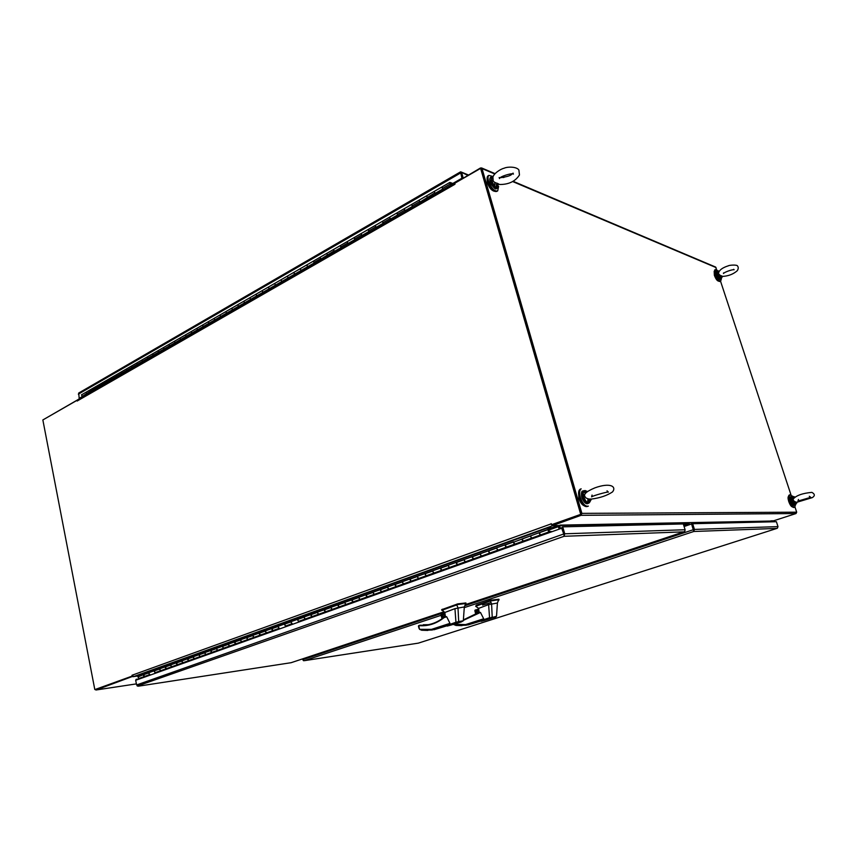 <?xml version="1.0" encoding="UTF-8"?>
<svg xmlns="http://www.w3.org/2000/svg" width="857" height="857" viewBox="0 0 857 857"><rect width="100%" height="100%" fill="white"/><g stroke="black" fill="none" stroke-linecap="round" stroke-linejoin="round"><path stroke-width="1.29" d="M452.775 183.484L461.923 178.224L460.541 171.861L78.705 393.031L79.187 398.366L82.015 396.737M460.541 171.861L467.729 175.31M460.573 171.839L462.426 178.363L460.498 171.882M79.819 398.559L79.187 398.366M463.176 177.935L461.73 172.868M455.078 182.67L453.332 183.698L450.461 182.573L450.868 183.291M82.272 396.995L79.787 398.419M452.989 184.051L450.932 183.248M450.996 185.198L450.15 184.062L442.416 188.519L442.041 186.912L442.769 189.001L435.099 193.414L434.735 192.932L419.951 202.134L419.587 201.663L412.11 205.959L412.474 206.43L405.061 210.693L404.708 210.233L397.359 214.454L397.712 214.925L390.428 219.113L390.074 218.653L382.854 222.809L383.208 223.27L376.041 227.394L375.687 226.934L368.585 231.026L368.949 231.476L361.9 235.525L361.547 235.075L354.562 239.092L354.927 239.542L347.996 243.527L347.642 243.077L340.775 247.03L341.129 247.48L334.326 251.39L333.962 250.951L320.872 259.135L320.518 258.696L313.876 262.521L314.23 262.949L91.324 390.642L81.897 396.62L82.368 397.091M82.047 396.534L81.758 394.831M91.196 389.271L86.257 392.12L86.428 393.47L86.257 392.12L81.383 394.927M101.105 383.55L91.153 389.292L91.324 390.653L91.249 389.239M96.091 386.443L96.263 387.803L96.091 386.443M111.206 377.733L111.292 379.148L111.121 377.787L106.161 380.637L101.062 383.582L101.233 384.943L101.158 383.529M106.075 380.69L106.247 382.051L106.075 380.69M121.351 371.874L116.198 374.852L116.381 376.223L116.198 374.852L111.11 377.787M131.699 365.907L121.308 371.906L121.49 373.277L121.405 371.852M126.461 368.928L126.654 370.31L126.461 368.928M131.849 367.321L131.657 365.939L131.839 367.321M142.187 359.854L136.884 362.918L137.077 364.311L136.884 362.918L131.742 365.885M142.348 361.279L142.144 359.886L142.337 361.279M163.644 347.481L152.792 353.748L152.996 355.141L152.792 353.737L147.458 356.823L147.65 358.215L147.458 356.823L142.241 359.833M158.181 350.642L158.384 352.034L158.181 350.642M174.614 341.161L163.601 347.513L163.805 348.917L163.687 347.46M169.065 344.353L169.279 345.767L169.065 344.353M185.744 334.733L174.571 341.182L174.774 342.596L174.657 341.129M180.12 337.99L180.334 339.404L180.12 337.99M185.926 336.18L185.701 334.766L185.915 336.19M197.046 328.22L191.336 331.52L191.561 332.945L191.336 331.52L185.787 334.712M208.519 321.6L197.003 328.252L197.228 329.677L197.089 328.199M202.723 324.942L202.948 326.378L202.723 324.942M208.712 323.068L208.487 321.621L208.701 323.068M220.174 314.883L214.282 318.279L214.518 319.725L214.282 318.279L208.572 321.579M232.001 308.059L220.131 314.905L220.367 316.362L220.217 314.862M226.023 311.509L226.269 312.955L226.023 311.509M244.02 301.128L231.958 308.081L232.204 309.538L232.054 308.038M237.946 304.631L238.192 306.088L237.946 304.631M256.222 294.09L243.977 301.15L244.224 302.617L244.063 301.107M250.062 297.647L250.308 299.114L250.062 297.647M256.447 295.579L256.189 294.112L256.436 295.59M268.627 286.934L268.841 288.445L268.584 286.956L262.36 290.544L262.628 292.023L262.36 290.544L256.275 294.058M281.225 279.671L274.861 283.335L275.129 284.824L274.861 283.335L268.584 286.966M294.026 272.28L281.182 279.693L281.45 281.192L281.267 279.65M287.566 276.018L287.834 277.507L287.566 276.018M307.031 264.781L307.277 266.313L306.999 264.802L293.983 272.312L294.262 273.812L294.069 272.258M300.464 268.573L300.753 270.073L300.464 268.573M320.304 257.132L320.507 258.696L320.229 257.175L313.587 261.01L313.876 262.521L313.587 261.01L306.988 264.813M333.705 249.398L326.913 253.318L327.213 254.84L326.913 253.318L320.218 257.186M347.364 241.513L333.662 249.43L333.962 250.962L333.748 249.376M340.475 245.498L340.775 247.03L340.475 245.498M361.268 233.5L347.331 241.545L347.631 243.088L347.406 241.492M354.252 237.55L354.562 239.092L354.252 237.55M389.764 217.067L375.355 225.38L375.677 226.934L375.441 225.327L361.226 233.532L361.536 235.075L361.311 233.479M368.264 229.472L368.585 231.026L368.264 229.472M382.522 221.245L382.854 222.809L382.522 221.245M390.074 218.653L389.742 217.089L390.064 218.653M404.386 208.626L404.697 210.233L404.365 208.647L397.016 212.89L397.359 214.454L397.016 212.89L389.806 217.046M419.266 200.045L411.767 204.384L412.11 205.959L411.767 204.384L404.354 208.658M419.587 201.663L419.234 200.067L419.576 201.663M450.15 184.062L449.786 182.455L434.37 191.347L434.724 192.943L434.37 191.336L426.775 195.728L427.129 197.314L426.775 195.728L419.309 200.024M449.786 182.455L451.243 185.058M451.039 183.719L450.482 184.041M434.863 192.632L435.345 193.275M220.549 316.04L221.02 316.576M232.386 309.227L232.858 309.763M244.406 302.307L244.888 302.853M256.618 295.279L257.089 295.826M269.023 288.134L269.494 288.691M281.632 280.871L282.103 281.439M294.433 273.501L294.915 274.069M307.449 266.002L307.931 266.581M320.679 258.385L321.15 258.975M334.123 250.64L334.605 251.23M347.792 242.767L348.274 243.367M361.697 234.764L362.179 235.364M375.837 226.623L376.309 227.234M390.214 218.342L390.696 218.964M404.847 209.922L405.318 210.543M419.726 201.352L420.198 201.984M450.096 183.355L450.632 183.901L450.096 183.355M132.835 676.323L96.027 689.981L95.02 689.467M95.791 689.253L132.492 675.969M43.257 419.716L77.548 399.898M138.502 675.894L132.91 676.698M481.088 168.808L581.025 513.697M455.174 183.002L480.509 167.961L482.03 168.593L581.892 513.375L581.014 515.325L552.315 525.662L552.047 524.698L580.735 514.339M716.902 270.18L715.499 267.009M770.882 520.842L773.657 520.788L796.014 513.536L796.689 512.186L794.985 507.023M791.022 495.003L720.544 281.214M560.007 525.116L770.893 521.056L552.315 525.662M558.571 525.523L559.707 528.93L558.839 525.512M559.728 525.791L560.542 528.63M688.76 524.934L688.257 523.295L677.491 523.541M771.15 521.849L770.893 521.056M689.499 524.688L688.996 523.049L677.416 523.306L677.662 524.088M688.996 523.049L688.257 523.295M677.598 523.906L687.882 523.659L688.514 525.02M687.775 525.266L687.143 523.906L683.329 524.002L687.143 523.906L687.775 525.266M580.682 514.189L480.616 168.379L581.175 514.189L551.544 524.709L581.175 514.189M480.616 168.379L454.767 183.237L454.831 184.287L455.142 182.884M77.301 401.022L77.312 400.337M77.034 400.315L42.85 419.951L94.795 689.499M132.149 676.023L131.999 675.252M559.257 529.09L557.768 525.63L552.551 525.737L551.147 523.627L551.544 524.709M77.173 401.012L454.938 184.276M77.794 399.716L77.312 400.926M551.287 523.831L132.16 675.198L133.681 676.559L138.523 675.852M683.425 524.291L686.2 524.227L686.832 525.577M686.103 525.823L685.471 524.473L683.49 524.527M686.328 525.748L685.696 524.398L683.468 524.452M683.875 531.833L465.287 604.667L683.757 531.865L564.077 536.3L563.895 534.168M684.529 531.554L683.757 531.865L684.786 531.383L685.097 529.744L564.72 533.793L564.077 536.3L137.27 686.05M561.699 528.223L564.356 535.764L561.699 528.223L135.685 680.287L136.627 684.957L138.234 686.2L291.134 662.697L138.491 686.168M564.72 533.793L562.738 526.841L561.892 527.141L563.874 534.093M291.144 662.686L443.947 611.769L291.134 662.697M139.841 678.808L136.124 679.355L136.274 680.083M685.097 529.744L683.318 523.948L562.738 526.841M136.124 679.355L135.77 680.254M548.983 531.319L552.144 531.629M143.687 674.716L144.565 676.537L139.316 678.337M139.22 678.455L141.973 678.048M548.448 531.222L548.169 530.408M558.539 526.573L548.801 530.065L548.03 529.626L548.834 531.951L551.458 531.876M531.876 538.025L540.456 535.068L539.385 532.722M531.811 538.153L530.462 536.139M514.821 544.12L523.241 541.217L522.181 538.903M514.757 544.249L513.514 541.806L143.505 674.63L137.945 676.944L138.952 678.465L144.169 676.602M498.078 550.108L506.337 547.259L505.287 544.956M498.013 550.237L496.664 548.266M481.645 555.979L489.743 553.183L488.704 550.912M481.57 556.107L480.22 554.158L481.238 556.129M465.501 561.753L473.46 559.01L472.421 556.75M465.437 561.871L464.087 559.953L465.083 561.892M449.646 567.42L457.467 564.72L456.438 562.492M449.582 567.538L448.232 565.631L449.229 567.559M434.081 572.979L441.751 570.333L440.734 568.127M434.006 573.108L432.667 571.223L433.653 573.129L425.929 575.883L425.308 573.654M418.784 578.443L425.929 575.883M418.709 578.571L417.37 576.707L418.355 578.604M403.754 583.821L411.156 581.271L410.149 579.096M403.679 583.938L402.34 582.096L403.326 583.971M388.992 589.102L396.255 586.595L395.259 584.442M388.907 589.22L387.578 587.399L388.553 589.252L381.215 591.866L380.626 589.691M374.466 594.287L381.215 591.866M374.391 594.404L373.063 592.605L374.027 594.437M360.197 599.386L367.225 596.975L366.239 594.854M360.122 599.504L358.794 597.715M346.174 604.399L353.073 602.032L352.098 599.932M346.089 604.517L344.771 602.75L345.725 604.56M332.377 609.327L339.158 607.002L338.183 604.924M332.302 609.456L330.973 607.699L331.927 609.488M318.815 614.18L325.478 611.887L324.514 609.83M318.729 614.298L317.411 612.562L318.354 614.34M305.467 618.947L312.023 616.697L311.07 614.651M305.392 619.065L304.064 617.351L305.006 619.108L298.375 621.475L297.84 619.397M292.258 623.757L290.941 622.053L291.883 623.8L285.36 626.124L284.824 624.067M279.35 628.374L278.032 626.692L278.964 628.417M266.72 632.798L272.965 630.656L272.023 628.663M266.645 632.916L265.327 631.245L266.259 632.959M254.218 637.265L260.357 635.166L259.425 633.184M254.133 637.383L252.826 635.733L253.747 637.437L247.534 639.643L247.02 637.629M241.91 641.668L247.534 639.643M241.824 641.786L240.528 640.147M229.805 645.996L235.739 643.961L234.818 642.011M229.708 646.114L228.412 644.485L229.322 646.157L223.302 648.31L222.809 646.317M217.871 650.259L223.302 648.31M217.785 650.377L216.489 648.76L217.389 650.42M206.13 654.448L211.883 652.477L210.983 650.57M206.044 654.566L204.748 652.98L205.648 654.619L199.81 656.708L199.327 654.748M194.571 658.583L199.81 656.708M194.485 658.701L193.189 657.126L194.089 658.754M183.184 662.654L188.765 660.747L187.865 658.862M183.098 662.772L181.813 661.208L182.702 662.825M171.968 666.66L177.463 664.786L176.563 662.911M171.882 666.778L170.597 665.225L171.486 666.832M160.923 670.613L166.333 668.76L165.444 666.907M160.827 670.731L159.552 669.188L160.43 670.785L154.935 672.745L154.485 670.838M149.943 674.62L148.679 673.088M137.945 676.944L138.963 675.027L548.341 527.741L552.122 527.644L552.304 528.266L548.416 529.658M505.973 547.269L514.393 544.27L513.397 542.256L547.934 529.455L548.341 527.741M547.934 529.455L548.662 528.362L552.304 528.266M149.514 674.684L144.126 676.602L143.29 675.027M540.231 535.036L539.096 533.043M530.451 536.139L531.49 538.164M523.006 541.196L521.881 539.214M506.112 547.237L504.987 545.277M496.653 548.266L497.671 550.248L481.334 556.097M489.518 553.172L488.394 551.222M473.225 558.989L472.111 557.071M457.231 564.709L456.117 562.803M441.516 570.323L440.412 568.437M426.079 575.84L424.976 573.976M410.91 581.26L409.817 579.418M396.009 586.584L394.916 584.763M381.365 591.823L380.283 590.012M366.978 596.965L365.885 595.176M358.783 597.725L359.758 599.546M352.827 602.021L351.745 600.243M338.911 606.992L337.829 605.235M325.232 611.887L324.16 610.141M311.777 616.697L310.705 614.972M298.536 621.421L297.475 619.718M285.52 626.081L284.46 624.389M272.708 630.656L271.648 628.974M260.1 635.166L259.05 633.494M247.694 639.601L246.645 637.951M240.517 640.147L241.438 641.829M235.482 643.961L234.443 642.322M223.463 648.256L222.424 646.639M211.625 652.488L210.597 650.881M199.97 656.655L198.942 655.059M188.497 660.758L187.479 659.172M177.195 664.796L176.178 663.222M166.065 668.771L165.047 667.217M155.096 672.691L154.089 671.149M148.668 673.099L149.547 674.673M548.201 530.622L548.501 530.044L548.887 531.351M548.684 531.372L549.101 530.526L548.266 530.129M548.919 531.297L548.276 530.879M444.74 612.401L302.789 659.633L303.485 660.693L304.449 660.64L303.485 660.693L302.553 658.894M418.248 643.157L304.331 660.672M777.342 528.244L777.995 526.616L694.427 529.433L693.774 531.49L691.588 523.981L684.1 526.498M302.789 659.633L302.607 658.872M691.588 523.981L693.709 529.722M694.427 529.433L692.67 523.723L691.931 523.97L693.688 529.68M692.67 523.723L776.41 521.72L777.995 526.616M493.171 180.645C493.707 182.745 498.528 183.623 497.317 183.291L499.567 184.491C508.694 184.576 515.336 181.395 519.471 174.957L518.881 169.975C516.514 166.494 507.365 166.622 504.173 168.208C500.413 169.011 493.686 173.585 492.914 177.206L493.171 180.656M495.003 183.816L494.618 186.023M498.131 183.698L497.906 187.865L498.667 186.569C496.781 188.872 494.478 186.944 491.757 180.763C491.04 177.892 491.436 176.467 492.925 176.467L493.118 176.51M585.481 497.21C585.277 498.313 590.741 499.513 589.359 499.053L591.469 499.063C600.029 497.96 607.056 495.571 612.541 491.907C616.761 486.562 610.334 482.255 594.887 487.869C585.942 491.597 582.803 494.714 585.481 497.21M583.221 494.65L584.678 494.628M590.023 499.149L588.984 503.048L590.109 501.624C588.181 504.13 586.027 502.481 583.638 496.674C582.674 492.379 583.296 490.365 585.513 490.611L583.821 490.686L586.691 491.661M718.605 272.954L718.594 273.147C717.812 273.522 721.016 276.297 721.498 275.793L722.505 276.382M717.577 273.501L719.119 277.025M717.416 270.716L715.381 269.655L715.574 274.401C717.363 279.007 719.055 281.257 720.651 281.16L721.508 278.461C720.533 279.286 719.28 277.807 717.748 274.058C717.084 271.84 717.148 270.716 717.941 270.683L719.034 271.487M797.299 502.138L812.275 497.628C815.114 495.828 814.975 494.071 811.858 492.368C802.495 493.246 796.314 495.453 793.282 498.967C792.886 500.252 793.828 501.313 796.142 502.138L797.171 502.213M791.954 498.903L793.411 502.888M795.607 502.084L795.339 505.019L795.853 504.505C794.921 505.362 793.753 504.012 792.361 500.456C791.536 497.574 791.622 496.139 792.629 496.128L794.096 497.596M492.839 176.456L488.865 175.374C487.869 176.36 487.762 178.288 488.544 181.17C491.382 188.358 494.435 191.593 497.692 190.897L498.474 187.147M491.586 180.12L492.668 180.184M494.757 182.852L494.832 186.258M488.436 175.621L487.933 175.899C486.937 176.885 486.83 178.813 487.612 181.695C490.45 188.883 493.503 192.118 496.76 191.411L497.199 191.175M580.725 488.983L581.142 488.822C579.461 490.14 579.182 492.989 580.307 497.381C582.653 503.841 585.342 506.755 588.373 506.123M583.188 494.264L584.742 494.435M580.114 489.218C578.421 490.536 578.143 493.386 579.268 497.767C581.614 504.227 584.292 507.13 587.334 506.498L587.763 506.337M717.523 273.319L719.227 277.175M714.802 269.923L714.824 274.743C716.613 279.35 718.305 281.599 719.891 281.492L720.469 281.235M792.104 496.096L789.972 494.8C789.072 495.55 789.136 497.606 790.143 500.959C791.75 505.234 793.282 507.323 794.75 507.215L795.382 504.998M791.911 498.72L793.507 503.048M789.34 495.003L789.158 495.067C788.258 495.817 788.322 497.874 789.329 501.227C790.925 505.501 792.457 507.59 793.936 507.483L794.568 507.28M487.097 178.256L487.279 182.552C488.961 187.276 491.168 190.136 493.9 191.154M578.7 491.779L578.775 498.196C580.039 502.073 581.764 504.58 583.949 505.694M714.181 271.208L714.352 275.258C715.756 278.921 717.148 280.871 718.541 281.117M788.558 496.278C787.851 497.006 787.915 498.753 788.761 501.527C789.983 504.848 791.215 506.658 792.479 506.948M495.71 617.008L481.388 621.314L479.931 621.025L489.551 617.693L488.619 604.635L478.624 608.374M478.881 610.398C477.488 609.413 476.749 609.863 476.674 611.759L477.831 612.905L480.466 612.444L483.691 618.765L480.059 620.971M495.807 616.965L484.194 620.522C476.042 622.771 486.562 619.193 489.925 618.068L492.218 617.04L491.575 603.724L490.333 600.982L475.678 606.263L478.592 608.352M498.56 600.029L497.414 603.028L496.524 616.279L489.925 618.068M488.619 604.635L497.414 603.028M482.587 605.074L491.05 602.567M498.881 599.236L499.063 599.804L498.881 599.204L490.6 600.254L476.278 605.213L475.678 606.285M453.792 624.239L465.597 624.592L466.112 625.214L480.038 621.304M480.466 612.444L463.316 620.382M477.113 613.462L476.213 610.055L478.72 609.231M478.549 612.637L478.217 609.959M493.514 617.608L489.476 618.486L493.514 617.608M495.689 617.019L492.272 617.394M495.775 616.986L496.524 616.279M498.667 599.761L490.333 600.982M453.878 624.603L456.063 625.46L466.112 625.214L482.33 619.997M479.759 612.241L477.927 612.851M475.86 614.383L474.885 610.441L476.213 610.055M477.917 610.227L478.56 612.626L479.074 611.952M478.892 610.505L477.874 609.916C476.396 610.923 476.46 611.877 478.056 612.787L478.056 612.787M493.311 617.629L489.84 618.39L493.311 617.629M455.935 622.257L456.331 622.643C452.903 623.8 442.223 627.485 450.686 625.149L461.291 621.957L447.29 626.081L446.218 625.674L455.935 622.257L454.949 608.641L444.837 612.487L441.634 609.691L457.82 603.864L457.992 604.496L441.794 610.302M446.69 616.751L444.033 617.629L446.69 616.751L449.979 623.35L446.347 625.631M465.833 603.714L464.323 606.949L463.316 620.779L458.688 621.571L457.992 607.699L456.652 604.849M454.949 608.641L464.323 606.949M465.062 604.999L465.876 602.953L457.82 603.864M455.935 622.268L458.688 621.571L456.331 622.643M445.983 616.537L444.033 617.629C436.791 623.403 428.854 626.103 420.219 625.739L418.741 625.556L419.534 629.338L431.489 629.37L432.046 630.013L446.347 625.985L434.06 629.724M443.348 617.747L442.437 614.233L444.954 613.398M445.115 614.533C443.701 613.601 442.962 614.094 442.908 616.022L444.033 617.201M444.837 616.911L444.515 614.158M460.241 622.128L455.956 623.06L460.241 622.128M463.316 620.779L461.291 621.957L458.763 621.936M465.619 603.542L457.992 604.496M465.887 602.996L466.069 603.585M419.534 629.338L421.773 630.238L432.046 630.013L448.618 624.624M420.487 625.224L423.508 625.235C430.932 624.903 437.756 622.225 444.001 617.222L444.076 617.19C437.82 622.214 430.964 624.892 423.508 625.235L420.487 625.224L418.741 626.221L418.634 625.653M418.58 626.199L419.523 629.349M418.977 628.31L418.43 626.156L419.823 625.192M442.03 618.733L441.034 614.64L444.922 613.183L442.437 614.233M444.901 616.89L445.34 616.301M445.126 614.63L444.14 614.094C442.64 615.112 442.694 616.108 444.29 617.094M424.172 624.742L428.339 624.678M460.016 622.161L456.342 622.953L460.016 622.161M773.335 520.788L770.872 520.906M78.341 394.166L460.455 173.082M95.963 690.003L136.402 683.886L96.027 689.981M716.045 267.566L512.668 181.555M503.23 177.56L501.613 176.874M494.65 173.928L482.03 168.593M581.892 513.375L796.689 512.186M796.014 513.536L581.014 515.325M686.061 524.891L688.246 524.152M685.696 524.398L687.882 523.659M133.681 676.559L552.551 525.737M557.768 525.63L552.133 527.655M683.597 524.859L684.689 524.495M685.75 524.752L683.768 525.416M685.836 524.966L686.564 524.72M685.471 524.473L686.2 524.227M563.381 534.104L136.627 684.957M548.834 531.951L540.092 535.079M531.458 538.164L522.877 541.228M481.195 556.129L473.085 559.032M465.051 561.903L449.336 567.527M449.197 567.57L441.366 570.366M418.323 578.604L410.771 581.303M403.293 583.971L388.66 589.22M373.995 594.447L366.817 597.008M359.726 599.546L352.666 602.064M345.692 604.56L338.751 607.045M331.895 609.498L325.071 611.93M318.322 614.34L311.616 616.74M278.932 628.427L272.547 630.709M266.227 632.969L259.939 635.208M241.406 641.839L235.321 644.014M217.367 650.431L211.465 652.541M194.057 658.765L188.336 660.801M182.67 662.825L177.035 664.839M171.454 666.842L165.894 668.824M441.098 615.315L304.449 660.64L418.312 643.146L776.871 528.415L693.774 531.49L464.258 607.634M693.356 529.69L464.783 605.738M492.754 178.599L491.425 177.913M490.043 178.77C489.411 181.93 491.093 185.112 495.078 188.326M496.524 187.587L496.364 184.384M497.167 184.244L497.339 187.812M497.553 188.058L496.931 188.401C494.478 190.886 487.847 179.263 490.632 177.313L490.986 177.11M491.682 177.078L492.829 177.592M497.906 187.865C495.582 188.358 493.396 186.044 491.372 180.913L491.597 176.767L493.064 176.649M585.385 493.129L583.424 491.747M581.764 492.711C580.864 496.428 582.16 499.867 585.652 502.995M587.548 502.652L587.977 498.913M588.909 499.245L588.416 502.952M588.545 503.209L587.902 503.445C584.667 505.684 579.246 492.732 582.739 491.082L583.178 490.922M583.885 490.954L585.92 492.389M588.984 503.048C586.82 503.498 584.903 501.42 583.221 496.792C582.417 493.664 582.61 491.629 583.821 490.686L582.739 491.082C581.389 490.45 580.071 496.267 584.442 502.245C585.845 503.573 586.852 504.023 587.473 503.595M720.019 278.204L719.237 275.097M718.327 273.329L717.298 272.033M716.227 271.787C715.788 274.336 716.87 276.8 719.484 279.178M720.148 275.943L720.598 278.696M720.951 279.039L720.298 279.339C718.905 280.528 714.963 271.915 716.527 271.123L716.656 271.069M717.33 271.262L718.477 272.515M721.037 275.911L721.069 278.986C719.944 279.05 718.734 277.443 717.459 274.154L717.309 270.769L718.916 271.701M792.982 499.085L791.793 497.371M790.69 497.092C790.133 500.027 791.107 502.673 793.614 505.052M794.3 504.184L793.968 501.581M794.696 502.02L794.878 504.709M795.21 505.062L794.493 505.298C792.875 506.38 789.297 497.071 791.075 496.428L791.215 496.385M791.9 496.621L793.261 498.367M795.339 505.019C794.289 505.094 793.196 503.605 792.05 500.552L791.922 496.149L793.925 497.767M465.597 624.592L483.691 618.765M478.688 609.016L476.278 609.809L478.688 609.016M480.038 621.293L467.901 624.967M491.457 600.039L491.618 600.639M476.428 605.803L476.278 605.213M490.761 600.853L490.6 600.254M477.799 612.948L463.326 619.932L477.82 612.905M476.556 613.88L475.496 609.905M475.196 610.013L476.278 614.083M475.914 614.34L474.885 610.441M431.489 629.37L449.979 623.35M442.501 609.83L442.341 609.209M457.092 604.721L456.92 604.089M442.737 618.218L441.676 614.094M444.269 614.373L444.922 616.879M424.129 624.742L423.347 624.721M441.355 614.201L442.448 618.422M442.083 618.69L441.034 614.64M773.207 520.852L771.054 521.559L773.228 520.852M468.351 174.957L461.045 171.968M715.627 267.063L513.139 181.309M503.991 177.431L502.052 176.617M494.939 173.596L481.516 167.918M454.863 182.98L77.644 399.801M143.58 674.748L148.775 672.884M539.299 532.754L548.03 529.626M522.084 538.924L530.504 535.904M505.191 544.988L513.461 542.031M488.608 550.944L496.717 548.03M472.325 556.782L480.284 553.933M456.342 562.524L464.151 559.717M440.637 568.159L448.297 565.406M425.211 573.697L432.731 570.998M410.053 579.128L417.445 576.482M395.163 584.474L402.415 581.871M380.519 589.723L387.653 587.174M366.132 594.887L373.138 592.38M351.991 599.964L358.869 597.5M338.087 604.956L344.846 602.535M324.417 609.863L331.059 607.474M310.962 614.683L317.497 612.348M297.733 619.44L304.149 617.136M284.717 624.11L291.037 621.839M271.915 628.695L278.129 626.478M259.317 633.216L265.424 631.031M246.912 637.672L252.922 635.519M234.711 642.054L240.624 639.933M222.702 646.36L228.508 644.271M210.876 650.602L216.585 648.556M199.22 654.78L204.855 652.766M187.758 658.904L193.296 656.912M176.456 662.954L181.909 660.993M165.337 666.95L170.704 665.021M154.378 670.881L159.659 668.985M531.576 538.132L540.135 535.079M514.521 544.227L522.909 541.228M497.778 550.215L506.005 547.269M465.19 561.86L473.118 559.032M433.76 573.097L441.409 570.366M418.462 578.561L425.972 575.883M403.433 583.938L410.803 581.303M374.145 594.404L381.258 591.855M359.865 599.504L366.86 597.008M345.832 604.517L352.709 602.064M332.045 609.456L338.794 607.035M318.472 614.298L325.114 611.93M305.124 619.075L311.659 616.74M266.377 632.916L272.59 630.698M253.865 637.394L259.982 635.208M241.567 641.786L247.577 639.643M229.451 646.124L235.364 644.003M217.517 650.377L223.334 648.299M205.776 654.577L211.508 652.531M194.218 658.712L199.852 656.698M182.83 662.782L188.379 660.801M171.614 666.789L177.078 664.839M160.559 670.742L165.937 668.814M776.956 528.394L418.302 643.146M513.043 173.082L513.407 174.142C512.947 172.536 499.685 176.446 499.513 178.545L499.149 177.495M500.467 177.699C507.108 176.81 510.986 175.556 512.09 173.95M496.578 188.604C495.464 189.836 493.386 187.769 490.343 182.38C489.551 179.895 489.647 178.213 490.632 177.313L492.925 176.467M592.048 495.067L591.619 496.856C592.198 495.967 607.334 491.629 608.406 492.1L607.013 490.825M590.462 500.852L591.426 499.074M587.099 491.34L586.338 490.997M718.594 273.147C719.323 268.616 726.682 266.345 728.407 265.809C728.793 265.156 737.491 264.438 737.577 266.109C738.541 267.223 738.455 268.744 737.32 270.683C733.271 274.208 728.354 276.104 722.569 276.393M733.699 269.312L734.138 269.751C732.285 269.291 724.347 272.183 723.458 273.512L723.544 272.89M722.451 276.457L722.065 277.282M720.169 279.393C719.591 280.089 718.412 278.739 716.634 275.343C715.841 272.997 715.809 271.594 716.527 271.123L717.941 270.683M798.467 499.481L797.91 501.109L810.754 497.306L809.297 496.278M794.846 497.028L793.925 496.653M797.149 502.245L796.517 503.359M794.364 505.341C793.539 505.823 792.361 504.291 790.84 500.745C790.197 498.474 790.272 497.039 791.075 496.428L792.629 496.128M488.865 175.374L487.933 175.899M715.381 269.655L714.631 270.009M789.972 494.8L789.158 495.067M478.592 608.331L479.138 612.444M499.053 599.825L498.163 601.068M455.892 625.449L462.009 625.642M475.828 614.405L474.874 610.816M478.592 612.616L477.949 610.195M444.815 612.444L445.394 616.729M421.601 630.227L427.857 630.441M441.987 618.754L441.023 615.026M444.954 616.847L444.301 614.33"/></g></svg>
